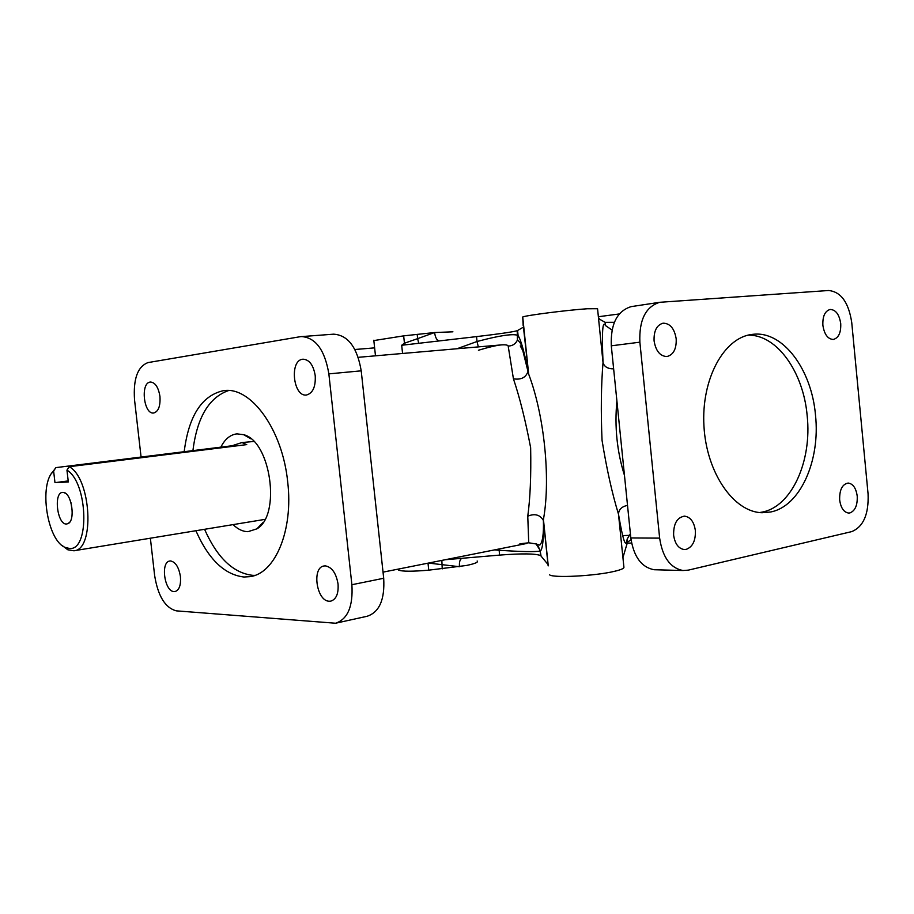 <?xml version="1.0" encoding="UTF-8"?>
<svg xmlns="http://www.w3.org/2000/svg" width="914" height="914" viewBox="0 0 914 914"><rect width="100%" height="100%" fill="white"/><g stroke="black" fill="none" stroke-linecap="round" stroke-linejoin="round"><path stroke-width="1.37" d="M616.893 400.892C614.459 426.667 616.984 451.505 624.468 475.383M477.154 561.002C478.605 562.167 475.097 563.641 466.62 565.446L428.757 570.165C412.191 571.581 402.149 571.558 398.607 570.073L398.458 569.068M405.382 344.841L404.445 343.218L401.692 345.264L418.715 343.298L417.652 338.637L434.584 332.536L403.657 335.861L373.837 340.579M302.648 359.236C289.235 360.436 293.211 397.202 306.498 394.997L306.578 394.985C312.874 393.157 315.753 386.725 315.227 375.7C313.445 365.12 309.378 359.613 303.014 359.191L302.648 359.236M325.361 565.869L324.093 565.96C311.548 567.263 316.518 601.286 329.246 601.229L330.788 601.138C336.215 599.367 338.648 593.677 338.054 584.069C336.192 573.215 331.965 567.148 325.361 565.869M170.632 560.956L169.855 561.013C160.293 561.802 164.463 591.735 174.117 591.598L175.065 591.552C179.235 590.124 181.029 585.166 180.435 576.665C178.87 567.274 175.602 562.041 170.632 560.956M150.239 382.063C140.162 382.875 143.749 414.773 153.723 413.002L153.769 413.002C158.465 411.506 160.521 405.999 159.95 396.482C158.43 387.285 155.266 382.475 150.467 382.041L150.239 382.063M849.917 512.925C855.138 510.835 857.572 505.259 857.229 496.188C856.075 488.145 853.048 483.757 848.158 483.049C842.251 484.203 839.418 489.824 839.658 499.924C840.8 507.898 843.782 512.263 848.592 513.051L849.917 512.925M686.22 549.371C692.675 546.915 695.725 540.642 695.36 530.554C694.057 521.883 690.493 517.084 684.643 516.159C677.125 517.29 673.447 523.631 673.618 535.17C674.909 543.704 678.394 548.491 684.095 549.531L686.22 549.371M666.889 356.54L667.003 356.529C673.492 354.758 676.566 348.862 676.189 338.831C674.429 328.48 670.042 323.27 663.027 323.19C656.698 325.076 653.716 330.971 654.081 340.876C655.795 350.999 660.068 356.22 666.889 356.54M833.294 339.46L833.362 339.448C838.618 337.94 841.074 332.662 840.731 323.625C839.269 314.382 835.727 309.663 830.095 309.458C824.942 311.046 822.531 316.313 822.874 325.281C824.314 334.387 827.787 339.117 833.294 339.46M523.162 325.555L522.728 316.987C525.619 315.421 567.32 310.075 587.234 308.761L597.562 308.726L598.556 318.62L605.125 322.345L614.345 322.311M523.436 327.109L528.669 374.146C544.218 415.013 550.662 477.736 543.647 518.238L543.396 520.489C540.06 514.731 534.85 513.291 527.766 516.182C530.223 498.347 531.183 475.531 530.646 447.746C525.493 420.543 519.746 397.567 513.428 378.819L508.184 346.063C507.887 344.989 505.568 344.601 501.238 344.909L501.238 344.909C496.656 345.309 489.059 347.092 478.422 350.245M548.137 564.635L543.647 521.483C543.693 538.906 542.653 548.731 540.528 550.925L536.095 543.967L539.82 545.075C542.608 542.288 543.796 534.096 543.396 520.489L548.149 565.915M549.531 574.792C552.913 578.162 594.648 576.06 614.094 571.41C621.029 569.81 624.296 568.371 623.908 567.114L622.925 557.631L627.507 542.196L631.048 539.74M452.91 331.816L434.584 332.536C435.35 337.757 436.938 340.556 439.348 340.911M184.194 451.699C188.684 416.076 201.663 395.751 223.119 390.735L223.999 390.632C250.904 386.439 282.517 429.58 287.682 481.815C293.52 530.303 275.228 573.489 250.105 576.631L243.992 577.02C224.593 574.769 208.598 559.414 196.007 530.954M254.903 575.363L252.812 575.352C233.344 573.147 217.304 557.871 204.679 529.549M192.923 450.625C197.058 417.469 208.94 397.441 228.569 390.552M770.639 511.989L762.127 512.731C733.793 512.251 706.442 472.938 703.951 426.073C701.129 379.219 723.877 337.552 752.005 334.421L753.227 334.284C783.092 330.799 811.689 369.576 815.505 415.207C820.452 460.667 800.127 506.459 770.639 511.989M748.098 335.152C776.923 334.455 803.463 372.112 807.176 415.779C812.112 461.01 791.775 506.573 762.265 512.08L759.534 512.548M72.275 511.806L70.961 502.62M66.471 524.019C57.148 524.796 53.32 492.063 62.78 492.383L63.74 492.486C71.806 493.503 75.599 520.477 68.104 523.596L66.471 524.019M231.025 446.569L232.007 445.769L55.868 467.625L51.79 473.189M62.049 545.429L67.796 549.771L73.84 550.776C95.067 550.297 91.309 478.319 69.213 466.7L66.951 470.127L68.322 481.964L54.977 482.661L68.207 480.924M232.007 445.769L241.959 442.547L246.746 444.615L69.213 466.7M241.959 442.547L253.829 441.473M55.868 467.625L53.618 471.007C38.548 484.066 47.06 540.46 65.168 547.406L69.315 548.434C89.926 551.382 88.087 482.512 66.951 470.127M264.934 519.381L74.08 550.742M220.845 447.152C224.935 439.074 230.317 434.641 236.989 433.864L243.661 434.698C270.795 441.176 281.215 515.393 256.88 528.852L247.934 531.685C242.918 531.617 238.063 529.343 233.367 524.887M403.657 335.861L404.445 343.218L417.652 338.637L417.184 334.33M630.409 533.753L627.175 539.032C625.919 549.063 623.028 540.78 618.492 514.205C612.14 493.457 606.656 468.825 602.04 440.308C600.806 411.494 601.138 385.559 603.023 362.492C604.188 366.743 607.73 368.868 613.637 368.856M478.319 346.897L477.039 341.505C498.987 335.644 512.537 333.576 517.69 335.301L517.438 340.054C515.587 343.961 512.503 345.972 508.184 346.063M627.21 543.179L631.597 543.042M445.289 559.722L499.524 555.106C521.757 553.358 535.455 553.518 540.631 555.575L547.76 564.178M418.715 343.298L476.525 336.615C498.804 333.998 512.366 332.033 517.221 330.719L523.139 327.292M53.618 471.007L54.977 482.661M598.373 316.735L619.269 313.959M598.487 317.501L599.538 319.18M598.51 317.695L598.773 318.735M461.913 558.317C459.948 559.265 459.136 562.064 459.479 566.726L428.529 563.07M441.85 560.408L442.227 568.885M519.895 543.796L528.726 542.79L527.766 516.182M541.042 555.918L540.163 551.051C538.312 545.966 536.952 543.602 536.095 543.967L528.726 542.79M540.631 555.575L540.163 551.051C535.273 551.987 521.551 551.736 499.01 550.274L494.76 549.862M499.078 548.994L499.524 555.106M517.575 330.571L518.101 335.621C520.923 339.905 524.213 351.593 527.972 370.707L527.938 371.575C525.87 377.585 521.037 380.007 513.428 378.819M622.925 557.631L618.492 514.205C618.744 509.509 621.749 506.573 627.518 505.373M598.556 318.62L603.023 362.492C601.766 332.148 602.566 319.831 605.445 325.544L612.026 330.034M526.487 363.361L526.727 365.68M520.272 345.88L524.133 353.044M354.883 349.502L374.626 347.868M631.848 306.533L631.14 306.636C617.099 311.011 610.483 324.07 611.295 345.812L630.831 537.958C633.688 556.683 641.434 567.274 654.058 569.73L656.263 569.788M639.869 342.179L659.645 538.129C662.524 557.22 670.293 568.017 682.952 570.519L688.299 570.142L851.711 531.617C863.41 526.772 868.871 514.194 868.072 493.891L851.745 322.608C848.683 302.443 840.971 291.737 828.598 290.503L659.725 302.294C645.65 306.704 639.023 320.003 639.869 342.179L611.295 345.812M336.181 623.097L367.062 616.287C379.367 612.254 384.908 599.584 383.697 578.265L361.213 370.833C357.214 347.354 348.017 335.13 333.61 334.17L300.18 336.706L148.022 362.584C137.626 366.537 133.136 378.967 134.541 399.875L141.076 457.057M150.387 538.357L154.626 575.454C157.962 596.065 165.194 607.867 176.311 610.849L335.575 623.234C347.731 619.212 353.17 606.37 351.89 584.72L328.857 373.872C324.813 350.005 315.661 337.563 301.403 336.558M428.003 563.173L428.757 570.165M401.692 345.264L402.571 353.478M622.674 535.661L629.049 535.421M456.989 348.748L477.039 341.505L476.525 336.615M627.175 539.032L627.507 542.196M605.125 322.345L605.445 325.544M630.831 537.958L659.645 538.129M361.213 370.833L328.857 373.872M383.697 578.265L351.89 584.72M373.803 340.225L375.483 355.82M398.504 569.056L398.607 570.073M522.728 316.987L528.669 374.146L521.894 346.966C521.391 344.281 519.906 341.985 517.438 340.054L517.221 330.719M251.03 438.903L243.661 434.698M263.095 522.442L256.88 528.852M65.168 547.406L67.796 549.771M622.651 535.604L629.083 535.364M65.591 493.366L63.74 492.486M69.727 522.145L68.104 523.596M250.984 576.471L250.105 576.631M383.023 572.141L526.875 543.442M683.923 516.17L684.643 516.159M631.14 306.636L659.725 302.294M654.058 569.73L682.952 570.519M358.254 357.317L501.238 344.909"/></g></svg>
